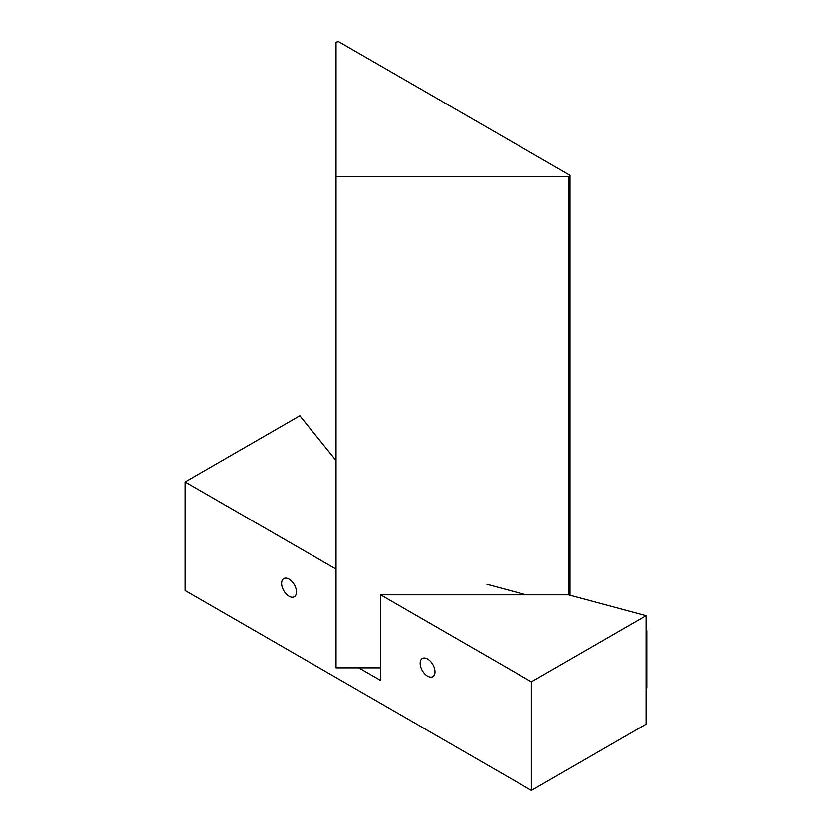 <?xml version="1.0" encoding="UTF-8"?>
<svg xmlns="http://www.w3.org/2000/svg" width="832" height="832" viewBox="0 0 832 832"><rect width="100%" height="100%" fill="white"/><g stroke="black" fill="none" stroke-linecap="round" stroke-linejoin="round"><path stroke-width="1.25" d="M427.544 659.038A10.494 6.063 -120 0 0 422.302 658.518A10.494 6.063 -120 0 0 420.69 666.921A10.494 6.063 -120 0 0 427.544 676.166A10.494 6.063 -120 0 0 432.796 676.686A10.494 6.063 -120 0 0 434.398 668.283A10.494 6.063 -120 0 0 427.544 659.038M289.047 579.072A10.494 6.063 -120 0 0 283.806 578.552A10.494 6.063 -120 0 0 282.194 586.966A10.494 6.063 -120 0 0 289.047 596.211A10.494 6.063 -120 0 0 294.299 596.731A10.494 6.063 -120 0 0 295.901 588.318A10.494 6.063 -120 0 0 289.047 579.072M358.79 667.888L380.557 680.451L380.557 594.776L568.516 594.776L646.1 615.67L646.1 724.183L531.419 790.4L531.419 681.876L646.1 615.67M380.557 594.776L531.419 681.876M336.034 460.564L299.863 415.771L185.172 481.978L185.172 590.502L531.419 790.4M185.172 481.978L336.034 569.078M569.005 176.696L336.034 176.696L336.034 42.193L338.51 41.6L570.034 175.271L569.005 176.696L569.005 594.911M380.557 667.888L336.034 667.888L336.034 176.696M570.034 595.192L570.034 175.271M646.1 629.928L646.828 630.77L646.828 687.887L646.1 688.782M646.828 630.77L646.1 631.665M486.855 584.22L526.084 594.776"/></g></svg>
